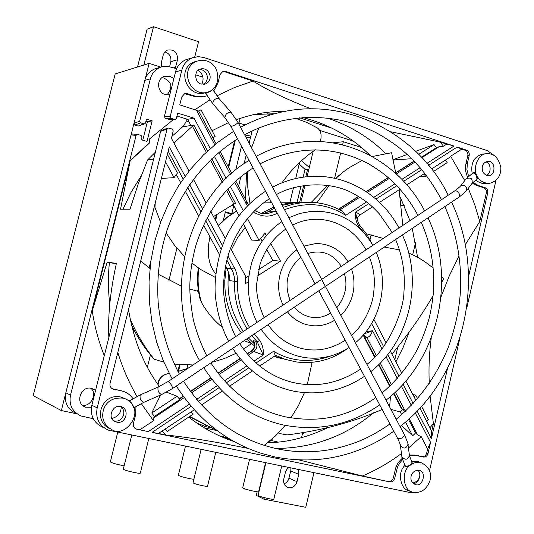<?xml version="1.0" encoding="UTF-8"?>
<svg xmlns="http://www.w3.org/2000/svg" width="534" height="534" viewBox="0 0 534 534"><rect width="100%" height="100%" fill="white"/><g stroke="black" fill="none" stroke-linecap="round" stroke-linejoin="round"><path stroke-width="0.8" d="M247.456 218.593L259.09 240.467L251.641 240.06L243.391 223.946M238.992 215.689L233.151 204.489M176.974 116.045L187.628 119.322L194.069 118.188L210.242 148.606M187.628 119.322L190.912 125.49L193.809 125.016L173.91 142.972M214.381 156.382L226.136 178.489M230.301 186.326L243.19 210.57M174.925 119.489L168.791 119.302L175.192 119.496L176.374 118.461L177.709 113.135L194.069 118.188M390.728 131.744L440.223 142.111L453.973 146.049L225.421 71.449L222.778 71.463L220.028 74.593L217.945 82.99L213.72 91.114M203.814 96.761L194.363 96.427L201.211 97.034L207.092 95.813M195.344 96.213L187.294 93.67L184.657 93.684L181.774 96.888L179.778 104.851L198.661 111.005L216.016 143.726M185.084 176.247L169.265 146.877L110.064 383.412C109.624 386.216 110.672 388.118 113.201 389.126L121.839 390.875L112.26 388.745M136.223 429.056L148.265 431.599L136.223 429.056C133.914 427.968 132.986 426.125 133.433 423.515L135.609 414.744L135.99 406.434M132.959 398.631C130.169 394.753 126.745 392.283 122.693 391.228M254.124 334.03L259.671 340.372C262.514 344.557 263.709 349.423 263.249 354.983L252.041 350.878L247.355 353.982M419.904 408.116L431.706 431.205L431.405 438.661L447.485 368.5M468.592 276.412L487.716 192.988C488.063 190.391 487.182 188.622 485.086 187.668L478.417 185.565L472.937 182.381M467.61 177.175C465.481 172.442 464.954 167.85 466.028 163.397L467.397 163.317L466.93 169.652L468.585 176.273M467.397 163.317L469.192 155.534C469.546 152.931 468.658 151.129 466.529 150.147L457.104 147.07L461.723 149.126L465.161 150.248L466.529 150.147M363.941 232.764L358.828 226.543C356.151 222.371 355.037 217.585 355.477 212.178C358.674 213.48 359.996 214.514 359.449 215.289L372.525 206.885M412.749 482.976C415.886 482.389 418.249 480.306 419.831 476.742M194.283 409.818L158.391 433.468L152.063 432.386L389.833 481.908C392.19 482.102 393.798 480.907 394.653 478.324L397.536 467.003L399.632 463.071L402.603 459.62M409.364 455.015L415.065 455.068L416.36 455.502L409.465 455.729M416.36 455.502L423.282 457.017C425.591 457.231 427.167 456.063 428.001 453.506L430.558 442.352L427.621 449.007L421.206 436.692L408.45 448.066M366.224 331.501L372.558 330.78C371.13 334.958 369.221 337.174 366.825 337.428L364.582 337.001L374.948 356.879M494.33 155.588L487.409 150.668L203.834 57.498L198.268 56.631L192.36 57.799C186.74 60.415 183.235 64.527 181.86 70.128L170.213 116.572L171.187 118.368L165.313 118.234L164.345 116.465L170.213 116.572M429.543 470.654L459.761 338.603M466.582 308.799L495.979 180.345M189.016 171.08L171.407 138.313L173.25 130.93L172.282 129.141L168.757 128.073L167.83 128.14L167.082 129.061L97.188 407.836C95.346 418.155 99.01 425.571 108.182 430.09L408.89 492.281L413.723 492.388M248.363 281.785L245.386 283.694L245.747 276.599L230.534 248.29M225.328 238.618L210.783 211.557M206.124 202.9L193.482 179.384M270.738 243.471L280.537 261.159L257.375 276.005M259.09 240.467L265.031 233.171L266.346 235.541M174.705 119.442L171.187 118.368M167.082 129.061L160.607 131.351L161.582 130.356M160.607 131.351L91.835 405.273C90.012 415.459 93.637 422.788 102.702 427.253M188.756 58.86L185.939 59.695C180.372 62.284 176.908 66.35 175.546 71.876L164.345 116.465M168.791 119.302L165.313 118.234M111.906 418.422C118.007 416.88 121.111 413.009 121.218 406.821M201.832 84.218C204.262 78.658 203.067 74.012 198.241 70.268M186.299 118.915L186.092 121.999L182.501 126.865L190.912 125.49M155.394 152.123L147.571 159.986L138.219 183.903L130.029 209.188L120.537 209.181L130.129 160.861L92.255 310.821L107.154 262.187L116.392 263.349C110.271 291.257 107.761 315.968 108.849 337.495M171.868 136.464L182.501 126.865M153.578 159.359L147.571 159.986M130.129 160.861L149.553 142.938L149.553 138.92L173.537 119.456M141.063 176.093L131.077 192.327L122.987 209.181M178.182 116.419L176.634 117.407M401.475 453.513C389.246 462.611 376.23 470.1 362.439 475.981L299.587 460.068M247.869 448.353C213.86 441.478 186.566 437.046 166.007 435.05L162.156 430.951M362.439 475.981L389.833 481.908M158.391 433.468L166.007 435.05M421.206 436.692L417.668 434.916L415.592 433.027L412.689 435.777L401.394 425.451M275.491 448.46C312.483 448.3 345.164 436.405 373.54 412.789M188.742 417.081C202.586 427.974 217.612 436.091 233.812 441.424M165.38 429.149L167.469 431.339L193.261 414.057L191.092 411.954M267.607 442.766C287.159 442.439 307.017 437.5 327.175 427.941M395.908 361.838L403.157 347.374L408.971 332.502M417.608 257.341L412.255 228.385M409.952 220.675L400.32 197.193M370.022 155.327C351.479 136.911 329.051 124.309 302.731 117.52M274.897 113.709L254.184 114.53M232.39 440.617L222.585 436.498L228.185 438.114M166.454 392.183L177.134 396.215L179.811 399.572L154.399 416.42L153.699 417.882L184.243 397.616M128.54 309.587C133.367 339.511 143.659 365.129 159.406 386.442M161.361 178.443L174.057 177.642L165.513 161.849M167.389 154.353L177.455 172.989L174.057 177.642M198.788 111.239L200.971 109.744L215.109 136.43L212.959 137.966M385.535 153.412C369.541 137.472 349.984 125.63 326.875 117.901M285.577 111.319C273.141 111.232 260.932 112.714 248.937 115.765L236.382 119.569M228.625 122.553L212.065 130.676M392.87 160.006L411.701 158.718M395.314 173.023L412.822 161.882L414.444 161.675L413.036 160.053M419.457 176.734L425.725 176.467L423.929 173.864M412.795 394.399L415.732 395.147L414.17 397.062M393.992 393.364L402.089 408.877L401.254 408.256L393.645 393.685M402.089 408.877L403.15 409.171L404.618 411.994M390.895 409.338L400.26 411.988L403.15 409.171M421.893 157.677L439.188 146.663L436.492 147.644L434.055 144.601L415.666 151.342M407.202 154.453L392.817 159.746M439.188 146.663L443.447 146.209L446.604 144.193M440.223 142.111L443.447 146.209M216.857 95.893L234.72 87.442L253.069 81.061C267.841 90.359 287.205 99.624 311.155 108.863M195.097 109.617L209.775 99.918M461.723 149.126L450.656 156.235L464.734 180.626M468.298 188.295L474.719 204.656L479.792 221.483L465.254 244.786M450.656 156.235L448.887 157.83L431.499 168.998M433.408 171.521L447.172 162.663L445.456 160.033M426.766 421.353L428.361 419.524L421.526 406.327M430.09 395.994L433.414 423.762L429.897 427.721M459.046 255.919L449.301 275.811L440.984 296.997M431.225 338.075C429.209 353.575 428.562 368.694 429.296 383.425M222.618 71.523L224.393 71.71L253.069 81.061M479.792 221.483L486.32 193.014L487.716 192.988M431.706 431.205L433.414 423.762M194.363 96.427L184.577 93.71M417.555 398.658L415.732 395.147M421.459 157.216L436.492 147.644M434.055 144.601L418.703 154.346M140.082 429.65L153.478 420.752L141.243 403.537M136.951 396.448C128.974 382.638 122.593 367.966 117.814 352.44M153.478 420.752L153.699 417.882M160.547 395.02L151.769 412.996L154.399 416.42M116.339 263.602L109.397 262.728C107.988 276.191 108.108 290.022 109.757 304.22M109.397 262.728L107.154 262.187M92.255 310.821C94.478 326.134 98.496 341.072 104.297 355.631M176.647 68.706L167.496 66.209L163.517 66.37L160.333 67.257C155.007 69.734 151.696 73.592 150.394 78.845L139.701 121.171L140.622 122.853L143.953 123.861L144.847 123.788L145.528 122.94L146.483 119.155L152.157 120.878L146.977 141.457L141.283 139.768L141.971 137.044L141.049 135.369L137.305 134.321L136.13 135.309L70.515 395.08C68.779 404.732 72.237 411.687 80.894 415.953L93.21 418.709M202.853 77.156L195.658 74.833M130.296 160.634L148.959 143.019L149.553 138.92M169.765 94.885L165.326 94.678C157.296 92.449 155.928 79.079 164.292 76.375L169.959 76.255L173.837 78.672M91.441 407.228L85.634 407.188C74.533 403.691 80.607 385.495 91.514 388.311L95.566 390.394M157.35 68.138L154.68 68.926C149.413 71.376 146.136 75.194 144.847 80.38L133.961 123.407L139.701 121.171M332.195 128.253L299.447 117.794M394.826 359.749L397.757 347.167M226.99 438.988L230.061 439.642M136.13 135.309L131.037 134.982L132.445 134.027M131.037 134.982L65.816 392.83C64.1 402.369 67.524 409.244 76.088 413.463M140.622 122.853L134.875 125.069L133.961 123.407M134.875 125.069L138.172 126.064L143.953 123.861M144.641 123.868L138.172 126.064M82.376 405.193C91.214 407.108 97.782 392.724 90.533 388.158M166.888 95.019C173.37 87.142 171.841 81.281 162.309 77.437M415.065 455.068L421.973 456.583C424.283 456.797 425.852 455.622 426.693 453.079L427.621 449.007M466.028 163.397L467.824 155.628C468.171 153.024 467.283 151.235 465.161 150.248M472.296 183.055L477.036 185.605L483.691 187.701C485.786 188.656 486.661 190.424 486.32 193.014M124.409 391.789L121.839 390.875M402.249 458.372C398.551 461.583 396.215 465.381 395.253 469.76L393.384 477.843C392.53 480.426 390.928 481.621 388.572 481.428M145.936 121.311L147.417 121.759L142.765 140.208M408.49 419.41L415.592 433.027M412.689 435.777L405.506 422.034M401.655 414.658L400.26 411.988M426.659 175.866L425.725 176.467M151.769 412.996L177.134 396.215M265.178 213.226L274.609 208.173M282.199 205.336L295.315 202.673L304.727 202.406M286.358 359.702L274.423 356.205M254.458 343.903L248.37 337.875M243.277 331.534C230.862 312.47 226.029 292.859 228.772 272.7M347.721 348.375C331.994 359.869 314.72 364.375 295.903 361.878L285.103 359.309L275.157 355.13L275.437 355.524L259.711 366.044M247.169 353.755L251.494 350.891C254.358 348.555 255.125 345.511 253.804 341.76L253.283 340.625L257.268 341.887L251.748 335.612M176.287 174.551L180.639 182.608M185.318 191.259L198.588 215.829M203.588 225.081L219.541 254.611M225.602 265.832L228.966 273.375L229.807 280.664L234.499 281.278L234.226 276.652L233.091 272.16L226.883 260.058M275.157 355.13L273.562 351.312C291.357 361.792 310.735 363.233 331.701 355.644M283.274 207.359L292.585 204.302L302.277 202.6C316.889 201.398 330.219 204.275 342.261 211.244L345.665 215.329C326.721 203.367 306.342 201.492 284.522 209.702M254.071 361.097L263.249 354.983L257.268 341.887L259.671 340.372M368.787 203.654L355.477 212.178L357.279 220.121L359.475 224.994L358.828 226.543M381.937 348.809L372.558 330.78L364.562 333.737M263.616 213.727L267.2 213.74L275.284 211.224L270.311 211.204L262.855 213.64M245.633 277.9L248.917 275.798M258.576 269.623L272.861 260.492L266.72 249.438M262.107 241.121L260.599 238.418M272.861 260.492L280.537 261.159M227.824 188.916L235.514 203.347L233.865 204.048L226.549 190.311M213.48 216.577L233.865 204.048M186.092 121.999L188.802 121.532M147.417 121.759L152.157 120.878M149.553 142.938L148.959 143.019M264.998 116.672L265.992 116.339M249.985 203.461L247.796 187.474L247.736 171.474M248.904 160.554L248.964 160.187M251.561 147.831L258.816 127.986M270.151 202.927L270.945 201.318M281.979 182.828C291.01 170.079 301.67 159.392 313.965 150.768L315.287 149.72M320.327 141.59C321.982 135.162 320.981 130.61 317.316 127.926L306.169 122.186L295.375 118.248M265.618 116.465L265.031 116.619M263.509 202.92L264.103 202.987M160.58 222.257L154.967 207.459L154.74 204.902M223.759 280.564L224.781 281.064L223.746 280.791M241.355 332.809C230.061 317.61 224.534 300.362 224.781 281.064L223.746 280.724M215.442 277.5L200.717 269.51L191.853 263.022M184.35 256.307L174.525 245.28L166.127 232.911M155.214 203.013L154.967 207.459M209.996 236.942C206.444 252.448 208.373 264.797 215.776 273.995M198.508 291.451L189.804 289.041M181.2 285.99L158.177 274.209M149.947 268.502L140.709 260.952M130.169 319.078C136.597 333.883 144.594 347.26 154.166 359.222C145.648 349.723 138.092 338.382 131.504 325.193M244.185 340.672L251.554 343.582L243.504 349.116M236.101 353.334L224.133 358.621L211.724 362.352M193.021 364.962L174.264 364.108M163.858 362.119L154.166 359.222M198.815 268.235C197.293 280.243 198.207 291.704 201.552 302.611C207.225 312.483 214.094 320.66 222.164 327.148M201.552 302.611L200.05 298.933C197.46 288.754 196.886 278.408 198.314 267.888M187.774 368.447L177.929 371.464M169.198 373.473L167.576 373.78C161.909 375.295 158.745 378.9 158.097 384.607M189.73 416.42L217.505 430.885M312.096 362.332L307.297 384.56M304.42 392.69L298.379 405.733L290.897 417.915M285.236 425.384L275.337 436.044L264.17 445.389M217.625 430.978L189.436 416.613M157.67 383.999C158.778 378.506 162.029 375.088 167.422 373.753L167.576 373.78M188.061 368.26L177.902 371.397M169.178 373.42L167.422 373.753M278.448 432.974L279.662 433.588L287.239 434.896C321.421 430.644 353.074 422.167 382.184 409.458M390.481 396.495L389.64 406.581M391.929 354.162C408.296 334.291 422.02 314.78 433.101 295.642M441.751 282.032L443.794 279.015L441.678 276.572M384.286 247.068L399.459 249.885M408.737 253.089C417.621 256.761 425.772 261.8 433.187 268.215M383.205 238.464L366.397 233.758L383.232 238.444M402.796 225.428L399.125 189.797M395.694 172.782L391.602 152.724L372.231 156.522M316.956 202.753L329.037 185.585M335.732 178.516L342.728 172.395L348.929 167.85L362.072 160.46M261.346 213.373L273.955 206.952M281.732 204.462L291.617 202.706L302.851 202.546M281.111 358.468L274.009 356.485M254.451 345.945L246.688 338.997M224.781 281.064L226.229 266.987M231.335 249.785L237.443 237.87L245.206 227.351M210.603 90.94C217.585 86.374 219.481 79.145 216.29 69.266C212.178 61.677 205.784 58.954 197.093 61.103C178.463 68.145 189.81 97.562 207.773 92.202L210.603 90.94M196.752 61.196L194.303 61.897C175.759 68.913 187.054 98.163 204.936 92.836M201.024 84.012L205.343 83.985C214.454 80.474 209.408 66.249 200.237 69.113C193.962 70.101 194.396 82.703 201.024 84.012M203.287 84.345C210.363 80.4 207.586 69.567 199.462 69.46M405.613 466.469C406.601 467.277 408.256 466.776 410.593 464.974L412.275 462.898L411.974 462.331C410.679 465.294 408.457 466.489 405.313 465.902L405.613 466.469M411.52 461.449L417.421 461.403L419.07 461.97M411.26 491.54L409.211 490.746C400.954 490.185 396.649 472.563 405.026 465.368M410.593 464.974C413.463 462.691 416.967 461.923 421.126 462.671C428.895 466.516 431.866 472.436 430.03 480.42C426.686 489.551 420.972 493.469 412.889 492.174C403.17 491.627 400.734 470.214 410.593 464.974M411.12 476.174C412.295 472.036 414.985 470.12 419.203 470.421C427.046 471.455 422.714 487.756 415.245 484.518C411.727 482.769 410.352 479.986 411.12 476.174M417.621 470.234C422.461 473.104 418.496 484.492 413.129 483.343M473.151 172.909L474.492 172.649L476.154 174.264L477.116 175.906L477.489 178.883L476.969 179.23L476.548 175.366L474.739 173.39L472.95 172.989L473.478 172.642M477.116 175.906C479.392 180.752 483.47 183.242 489.344 183.369C497.214 181.333 501.046 176.026 500.839 167.449C498.522 157.663 493.763 153.098 486.547 153.745C478.137 153.598 472.216 168.918 477.116 175.906M475.941 179.938C478.491 182.515 481.635 183.703 485.373 183.489L487.829 183.416M484.064 153.919L482.582 154.019C474.018 156.616 470.547 163.11 472.183 173.51M482.295 166.635C481.795 172.021 483.964 175.018 488.804 175.619C496.099 175.492 495.659 159.766 487.462 161.462C484.592 162.223 482.869 163.945 482.295 166.635M486.441 175.339C491.821 173.323 491 162.69 485.853 161.935M109.69 428.648C91.895 420.351 101.941 392.23 121.278 397.142L124.222 398.344M132.525 405.086C141.143 416.52 124.088 437.059 112.54 430.05C103.903 425.351 100.966 418.302 103.73 408.924C106.98 400.794 113.642 397.216 123.714 398.19C127.906 399.646 130.843 401.948 132.525 405.086M120.651 406.467L121.245 406.621C130.309 409.358 125.71 425.398 115.898 421.86C106.613 419.397 112.187 404.251 120.651 406.467M120.811 406.507C127.479 411.727 122.092 423.088 113.942 420.819M149.146 63.386L115.17 73.939L33.161 395.614L61.337 410.559L149.146 63.386L160.734 67.104M76.682 413.77L61.337 410.559M308.619 170.213L307.611 169.211L305.034 169.371L299.207 164.011M245.72 136.864L250.379 138.012M244.679 134.915L250.84 136.123M301.516 160.694L309.279 167.482M187.768 365.069L186.88 368.667M231.829 213.667L225.401 211.851L223.325 220.322M178.503 371.237L180.098 364.742M198.161 291.364L198.368 290.536M215.602 220.522L217.124 214.341M297.071 202.393L301.036 185.939M303.152 177.188L305.034 169.371M299.607 202.399L303.686 185.492M305.768 176.854L307.611 169.211M241.522 146.256L235.688 169.986M228.645 167.536L235.354 140.268M137.518 66.997L147.11 29.17L153.518 26.7L198.575 41.699L194.736 57.058M313.939 472.703L305.775 507.3L263.929 499.163L256.327 495.372L257.194 491.754M164.886 51.891C169.445 53.44 171.427 56.724 170.833 61.744L169.632 66.53M290.923 467.964L290.776 470.961L288.547 479.699L286.544 482.442L284.135 483.884M204.322 427.888L216.464 430.477M268.969 441.665L273.001 442.519M412.682 254.831L415.525 242.65M353.241 141.049L319.712 130.409M270.731 114.87L266.927 113.662M231.302 214.147L225.261 212.445M231.636 205.423L233.705 206.011M143.813 65.041L153.518 26.7M161.401 66.877L161.315 62.571L163.324 54.648L164.973 51.798L167.382 50.116C174.271 49.088 177.648 52.299 177.515 59.735L175.292 68.272M263.929 499.163L264.29 497.661M298.393 469.499L298.753 474.386L297.011 481.721C295.215 486.534 292.138 488.456 287.773 487.495C284.448 485.827 283.127 483.016 283.801 479.051L285.557 471.689L288.106 467.384M265.572 462.738L258.663 491.62C259.838 492.775 245.9 489.691 243.324 488.236L242.703 487.762L249.518 459.427M281.712 466.062L273.835 499.136C275.01 500.298 261.346 497.274 258.743 495.812L258.096 495.318L265.879 462.798M193.889 479.158C192.654 479.545 180.332 476.642 178.87 475.567L178.389 475.153L185.465 446.217M215.723 452.458L207.552 486.134C208.567 487.228 195.644 484.391 193.495 483.076L193.034 482.676L201.124 449.448M124.135 465.842C117.674 464.593 113.221 463.372 110.778 462.17L110.371 461.776L117.727 432.253M148.786 438.661L140.302 473.011C141.39 474.312 125.904 470.948 123.728 469.453L123.334 469.066L131.744 435.15M370.029 239.659L371.17 234.806M302.337 434.302L304.654 432.653M245.113 124.963L238.992 123.06M210.036 427.58L205.49 426.606L196.659 422.941M278.054 442.105L270.604 440.296M401.421 205.643L404.265 205.63M332.488 142.845L343.342 141.744L361.385 147.444M368.834 154.166L368.72 154.646M302.651 432.981L301.53 437.706M313.171 151.329L307.057 176.721M304.987 185.298L300.856 202.439M343.342 141.744L342.594 144.868M340.679 152.851L334.604 178.263M272.267 438.855L271.813 440.77M299.574 162.49L295.689 178.57M293.48 187.708L289.849 202.726M252.108 130.97L249.104 143.219M246.207 155.027L244.071 163.724M240.901 176.667L238.558 186.232M233.785 205.683L231.789 213.827M205.757 425.525L205.49 426.606M240.167 118.294L238.791 123.868M234.64 140.729L228.232 166.762M216.41 214.775L215.189 219.748M198.154 288.941L197.593 291.224M179.504 364.695L177.869 371.337M160.534 222.157L160.347 222.905M150.922 260.652L149.119 267.874M133.72 329.545L133.18 331.721M176.908 248.237L168.924 280.41M150.448 354.856L147.371 367.252M193.809 125.016L207.626 150.968M211.791 158.792L223.619 181.006M277.306 213.22L277.179 213.286C269.61 217.471 261.673 217.018 253.383 211.945M453.973 146.049L426.92 163.351M420.098 167.716L401.888 179.364M394.94 183.809L373.847 197.3M366.611 201.932L345.665 215.329M247.469 205.944L234.613 182.134M230.508 174.398L218.86 152.45M214.775 144.741L196.338 110.004M228.005 255.899L235.648 270.438L237.069 275.324L237.543 281.425C237.076 297.999 241.068 313.318 249.505 327.389M189.643 184.704L202.553 208.661M207.352 217.572L222.471 245.62M246.882 365.883L224.4 380.862M217.231 385.641L196.619 399.379M189.403 404.185L148.265 431.599M431.405 438.661L417.094 411.1M413.162 403.53L403.097 384.14M399.105 376.457L387.724 354.549M383.599 346.599L371.611 323.511M375.943 199.069L396.795 185.712M403.704 181.28L421.78 169.699M428.582 165.34L457.104 147.07M152.063 432.386L191.172 406.287M198.394 401.468L219.067 387.677M226.256 382.878L248.871 367.793M256.093 362.966L273.562 351.312M386.015 356.665L397.343 378.452M401.314 386.089L411.36 405.419M415.278 412.949L430.558 442.352M91.835 405.273L97.188 407.836M175.546 71.876L181.86 70.128M224.393 71.71L225.421 71.449M150.394 78.845L144.847 80.38M135.863 428.775L136.744 429.196M426.693 453.079L428.001 453.506M70.515 395.08L65.816 392.83M467.824 155.628L469.192 155.534M483.691 187.701L485.086 187.668M477.036 185.605L478.417 185.565M186.326 93.891L187.294 93.67M112.581 388.825L113.422 389.179M120.958 390.661L121.812 391.015M421.973 456.583L423.282 457.017M395.253 469.76L396.522 470.22M393.384 477.843L394.653 478.324M378.9 364.442L390.1 385.908M417.668 434.916L409.231 418.743M405.359 411.314L395.34 392.103M391.435 384.62L380.221 363.107M376.25 355.497L366.825 337.428L363.621 334.684M339.898 209.895L359.816 197.213M367.345 192.414L389.259 178.456M396.335 173.951L414.991 162.076M413.369 161.749L395.454 173.149M388.351 177.668L366.297 191.706M358.708 196.532L338.683 209.275M240.267 358.681L218.132 373.346M210.997 378.079L190.558 391.622M183.349 396.402L179.377 399.038M191.452 392.837L211.911 379.267M219.053 374.528L241.228 359.823M248.33 355.11L253.984 351.359C257.408 348.228 257.829 344.797 255.232 341.072M277.179 213.286L275.284 211.224L276.018 210.817M247.088 328.997C238.217 314.433 234.019 298.526 234.499 281.278L237.543 281.425M221.136 249.405L205.683 220.762M200.804 211.711L187.741 187.501M183.135 178.963L168.177 151.222M226.95 268.322L231.616 268.836L234.379 267.721M253.283 340.625C255.873 344.337 255.459 347.754 252.041 350.878L251.494 350.891M363.153 335.225L364.582 337.001L363.007 335.385M245.807 203.227L246.988 202.139L235.808 181.046M222.318 182.368L210.449 160.087M206.264 152.237L192.3 126.037M271.719 202.773L263.556 202.887M236.602 211.097L226.937 217.598L218.366 225.662M318.785 290.83L397.737 438.561C400.901 439.068 403.163 437.86 404.532 434.936L238.124 122.613C236.048 124.529 233.652 125.81 230.935 126.458L224.927 117.64L212.759 103.696L205.737 93.417L210.73 91.187L212.766 89.385M224.927 117.64C225.368 114.109 227.404 112.307 231.035 112.247L218.827 98.329L212.872 89.592M212.759 103.696C213.153 100.132 215.175 98.343 218.827 98.329M404.532 434.936C407.596 442.352 408.737 445.496 407.956 444.368C406.16 448.84 403.631 449.227 400.366 445.523L400.333 445.323M407.956 444.368L409.438 455.555C407.662 460.014 405.152 460.395 401.915 456.697L401.888 456.49M472.817 173.076L466.275 178.623C471.061 177.121 472.937 178.757 471.909 183.542L466.182 191.085C467.21 186.259 465.314 184.604 460.488 186.106L465.942 179.057M172.575 388.512L161.548 394.586C158.605 393.084 157.463 390.568 158.137 387.016L168.09 381.543L455.248 190.545C458.572 191.572 459.941 193.695 459.36 196.912L172.575 388.512C172.155 385.695 170.66 383.372 168.09 381.543L168.023 381.583M460.174 186.506L455.248 190.545M161.548 394.586L143.673 402.409C140.676 400.947 139.541 398.437 140.275 394.873L158.278 386.95M143.519 402.476L133.787 407.842C133.126 405.019 131.631 402.709 129.288 400.914L140.422 394.806M177.515 59.735L170.833 61.744M175.646 67.197L173.69 67.751M297.011 481.721L289.054 478.197M298.753 474.386L290.776 470.961M169.124 94.999L169.779 94.852M83.664 406.22L85.634 407.188M192.36 57.799L185.939 59.695M154.68 68.926L160.333 67.257M112.367 388.772L113.201 389.126M295.315 202.673L302.277 202.6C316.789 201.298 330.339 204.282 342.921 211.564M252.402 370.936L229.54 386.229M222.318 391.062L201.518 404.972M379.561 202.366L400.019 189.223M406.875 184.817L424.73 173.35M373.88 319.345L386.135 342.988M390.341 351.098L401.808 373.219M405.847 380.996L415.946 400.487M357.219 219.781L357.6 217.485L359.449 215.289M254.705 210.616L260.759 213.24L267.2 213.74L263.416 213.707M248.624 204.782L246.988 202.139M231.716 173.33L220.095 151.422M372.892 245.326L366.938 234.566L359.475 224.994M389.753 386.229L378.559 364.775M374.614 357.219L363.828 336.56M179.19 398.805L183.175 396.168M190.384 391.389L210.817 377.845M217.959 373.112L240.08 358.454M338.489 209.181L358.534 196.425M366.13 191.593L388.211 177.542M167.83 128.14L161.348 130.436M137.305 134.321L132.192 134.007M245.32 198.988L246.615 172.275M248.417 160.861L248.664 159.626M251.541 147.798L252.061 146.002M311.322 202.313L327.769 185.391M335.465 178.456L339.731 174.872M291.617 202.706L280.857 202.82M271.793 202.907L263.416 202.993M218.206 225.361L226.85 217.371L236.542 210.977M176.32 386.009C198.054 419.704 226.623 442.232 262.027 453.58L275.611 457.111C318.478 465.014 357.88 456.376 393.812 431.205M400.053 426.526C464.96 376.503 487.121 276.452 451.577 202.112M448.206 195.23C419.784 136.03 346.98 94.578 276.372 113.328C264.05 116.432 252.135 121.091 240.627 127.306M183.522 381.196C207.192 417.681 238.504 440.243 277.453 448.887C296.584 452.779 315.614 452.739 334.551 448.774C354.309 443.954 368.64 438.714 389.947 423.976M396.175 419.25C419.49 399.779 436.966 375.536 448.593 346.513C456.89 322.449 459.173 306.823 460.161 294.975C462.331 263.903 457.231 234.439 444.869 206.591M441.525 199.669C426.506 172.549 410.866 153.111 380.241 134.948C339.591 112.233 288.293 111.192 244.612 134.788M237.57 138.873C204.001 160.267 180.265 191.366 166.368 232.156C159.352 255.105 156.622 278.581 158.184 302.571C160.614 327.702 167.663 351.532 179.337 374.06M233.558 131.371L217.939 142.204L203.447 154.953L190.304 169.472L178.696 185.578L168.811 203.06L160.787 221.683L154.767 241.194L150.828 261.32L149.039 281.772L149.427 302.257L151.99 322.496L156.676 342.194L163.417 361.071L172.102 378.873M203.768 367.672C222.832 396.902 248.036 415.699 279.382 424.043L283.24 424.964C317.997 431.792 350.157 425.091 379.727 404.859M386.015 400.18C438.574 359.629 456.757 278.314 428.034 217.845M424.623 210.917C399.565 161.996 344.817 132.706 291.197 143.699C279.055 146.102 267.354 150.328 256.106 156.362M210.89 362.913C229.607 391.662 254.364 409.625 285.156 416.8C316.755 422.668 344.984 418.656 375.863 397.623M382.13 392.891C395.908 381.276 407.315 367.419 416.353 351.305C421.84 340.338 426.219 328.897 429.49 316.982C431.505 307.584 432.774 299.687 433.308 293.279C435.097 268.355 431.085 244.712 421.286 222.351M417.908 215.376C411.707 203.674 404.078 193.181 395.033 183.903C387.844 176.948 382.177 172.082 369.027 164.058C333.79 145.388 297.465 145.301 260.065 163.791M253.083 167.896C226.222 185.445 207.359 210.65 196.479 243.517C192.42 257.301 190.197 271.399 189.81 285.817C189.697 294.388 190.845 305.622 193.268 319.526C196.505 332.255 201.004 344.357 206.758 355.818M249.098 160.434C186.166 197.206 161.321 294.908 199.596 360.584M239.739 343.642C253.343 364.175 271.219 377.144 293.373 382.564C316.715 387.817 339.13 383.332 360.61 369.094M366.911 364.328C389.76 347.808 403.864 308.572 403.924 292.218C405.433 273.735 402.656 256.166 395.594 239.512M392.203 232.477L379.4 213.9C371.824 205.99 367.686 201.612 353.254 193.502C329.611 180.298 295.456 183.496 276.458 194.563M269.523 198.655C251.107 210.99 237.824 228.338 229.667 250.693C225.455 263.295 223.432 276.278 223.606 289.635C223.552 300.008 227.704 321.081 235.648 336.607M232.697 348.348C247.522 370.623 267.08 384.727 291.384 390.661L294.261 391.282C319.432 395.754 342.841 390.768 364.482 376.336M272.527 187.187C282.366 182.021 292.619 178.683 303.285 177.168C341.813 171.454 380.448 192.854 398.951 227.991M402.396 234.973C423.535 280.397 409.845 341.126 370.81 371.651M228.552 341.326C221.456 327.489 217.084 312.483 215.436 296.31C213.48 276.098 219.788 249.979 225.415 238.424C234.706 218.366 248.083 202.64 265.558 191.239M268.135 324.665C276.786 337.067 287.926 345.004 301.556 348.475C316.669 352.026 331.214 349.283 345.198 340.251M351.485 335.379C363.734 325.533 372.378 305.375 373.626 293.526C374.888 280.837 374.941 272.106 369.421 257.001M366.064 249.865C349.236 220.101 316.408 212.612 292.705 225.061M285.783 229.086C273.695 237.503 265.131 249.204 260.085 264.17L256.707 283.514C255.96 292.852 258.409 304.253 264.05 317.717M261.166 329.324C270.998 343.435 283.774 352.5 299.487 356.518L305.368 357.646C320.981 359.636 335.552 356.258 349.076 347.507M355.424 342.768C381.51 320.934 389.112 282.626 376.303 252.408M372.852 245.353C358.748 221.73 338.316 210.383 311.536 211.31L299.948 213.426L288.801 217.718M257.014 322.396C247.202 302.418 245.727 281.645 252.589 260.065C258.716 243.33 268.469 230.548 281.839 221.703M294.361 307.15C298.453 312.076 303.392 315.287 309.166 316.789C316.569 318.591 323.731 317.35 330.659 313.051M336.8 307.811C345.364 296.771 347.894 285.403 344.403 273.715M341.266 266.359C333.223 253.79 322.075 249.485 307.831 253.443M300.809 257.201C287.292 269.29 283.734 283.674 290.142 300.362M287.419 311.783C292.692 318.384 299.227 322.716 307.023 324.779L312.397 325.7C320.253 326.347 327.636 324.552 334.544 320.313M340.846 315.4C348.161 308.125 352.467 299.2 353.755 288.64C354.402 281.465 353.635 274.917 351.452 269.002M348.081 261.82C340.418 249.692 329.678 243.597 315.861 243.544L303.913 246.087M283.14 305.014C273.481 286.618 279.99 260.779 296.877 249.839M205.737 93.417L205.39 92.769M230.935 126.458L315.033 283.808M238.124 122.613L231.035 112.247M197.099 61.103L194.309 61.897M205.343 83.992L204.121 84.279M397.737 438.561C399.859 443.227 400.734 445.55 400.366 445.523L401.915 456.697C401.348 456.33 402.476 459.4 405.313 465.902M409.465 455.756L411.974 462.331M417.428 461.403L421.132 462.678M459.494 196.826L466.182 191.085M472.216 183.142L476.969 179.23M486.534 153.752L482.569 154.019M488.804 175.619L488.083 175.653M121.271 397.142L123.714 398.184M115.905 421.86L114.316 421.086"/></g></svg>
